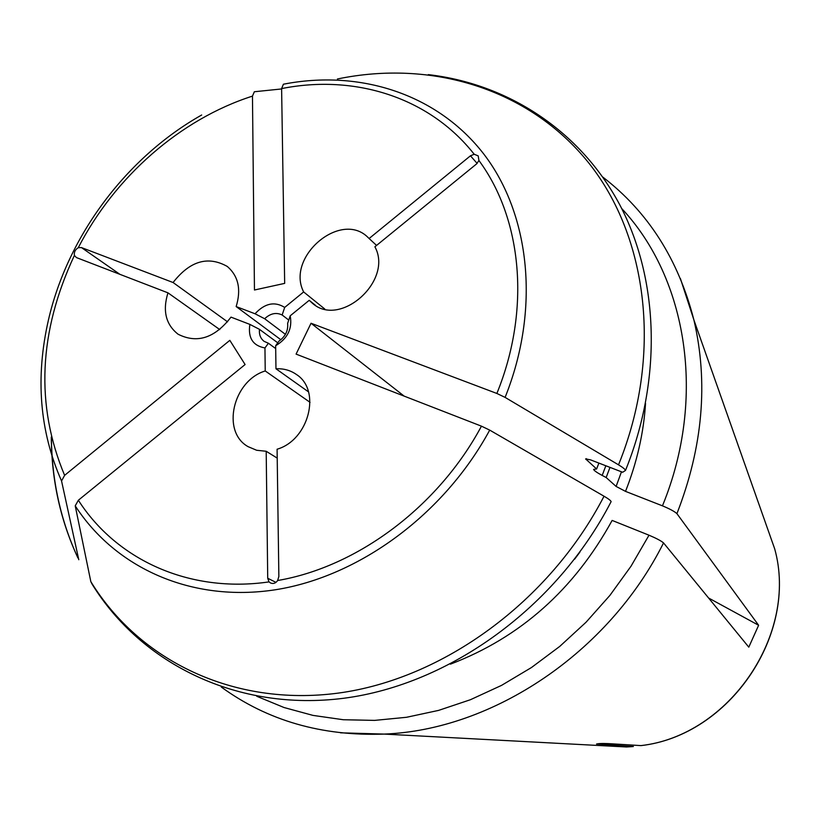 <?xml version="1.0" encoding="UTF-8"?>
<svg xmlns="http://www.w3.org/2000/svg" width="820" height="820" viewBox="0 0 820 820"><rect width="100%" height="100%" fill="white"/><g stroke="black" fill="none" stroke-linecap="round" stroke-linejoin="round"><path stroke-width="1.23" d="M119.915 274.341L81.457 247.578L173.082 282.521C189.902 260.945 207.983 255.594 227.335 266.479C238.415 276.125 241.357 289.491 236.16 306.567L280.85 339.736M255.051 313.773C264.768 303.267 274.649 301.155 284.694 307.418L282.152 315.003C276.237 312.133 270.405 313.373 264.645 318.734L255.051 313.773L236.16 306.567M81.457 247.578L78.259 247.722C114.892 176.73 180.195 119.289 252.468 96.114L254.456 290.003L284.673 283.382L281.608 88.591C354.63 74.025 429.28 97.108 474.196 154.252L470.465 155.8L369.113 238.517L368.159 237.595C341.058 209.817 285.524 256.947 303.646 291.94L284.694 307.418M173.082 282.521L227.57 321.85M282.152 315.003L288.773 320.087M264.645 318.734L285.421 334.345M474.196 154.252L478.203 155.882L478.921 160.505L476.594 163.908L374.894 246.789C393.569 280.676 339.982 328.512 312.215 303.082L309.222 300.315L315.556 305.409M290.198 315.813C292.545 328.523 287.697 338.496 275.653 345.732L279.056 341.028C285.432 336.487 288.291 330.614 287.635 323.387L290.198 315.813L309.222 300.315M404.147 396.111L311.036 323.254L296.082 354.107L481.453 426.164C438.392 506.555 357.479 566.886 277.642 580.519L278.861 576.46L277.088 449.227C308.914 440.032 321.532 390.392 296.491 374.535C290.516 370.332 283.669 368.416 275.971 368.785L275.653 345.732M311.036 323.254L496.869 393.457L505.099 397.392L618.526 464.837C622.841 467.441 625.168 469.296 625.486 470.434L622.657 472.269L590.554 459.866L585.624 458.913L596.611 468.978L593.567 469.399C594.1 470.629 596.98 472.638 602.188 475.436L606.164 477.527L616.107 486.434L625.516 491.375L662.457 505.837C669.766 508.882 674.583 511.485 676.92 513.648L758.623 625.27L748.793 647.154L663.544 542.922C608.583 652.761 492.666 729.964 384.139 734.084L340.495 732.824M264.952 347.946C252.898 345.743 247.865 337.881 249.864 324.392L259.468 329.343C258.966 334.529 260.514 338.537 264.112 341.356L268.406 343.242L264.952 347.946L265.229 370.958C232.911 380.736 221.062 431.802 248.132 446.674L256.67 450.272L266.192 451.266L277.211 458.113M265.229 370.958L310.042 402.333M266.192 451.266L267.72 578.264L269.042 581.893C189.195 593.516 116.471 559.742 78.351 500.241L245.098 364.541L229.825 340.341L64.616 475.354C35.322 405.398 38.581 332.1 74.394 255.44L76.444 257.593L167.967 292.842C162.432 310.76 165.804 324.556 178.083 334.222C197.118 343.805 214.748 338.106 230.994 317.125L249.864 324.392M74.394 255.44C73.902 252.211 75.194 249.639 78.259 247.722M252.468 96.114L254.354 91.748L281.608 88.95M64.616 475.354L61.551 480.971L78.781 559.732M597.893 745.462L626.521 746.979L633.347 746.507L596.529 744.027C600.23 743.104 607.979 743.617 610.357 743.73L640.953 745.605C729.431 735.612 798.465 633.716 774.695 548.877C798.495 633.932 729.646 735.581 641.014 745.605M277.642 580.519C275.735 583.256 273.357 584.086 270.528 582.979L269.042 581.893M78.351 500.241L75.225 505.848L90.835 581.657L91.983 583.922M481.453 426.164L489.704 430.11L604.032 496.223C608.44 498.796 610.808 500.6 611.125 501.625M450.405 664.169C520.218 637.529 574.123 589.611 612.14 520.423L649.009 535.204C656.307 538.289 661.156 540.862 663.544 542.922M281.608 88.591L283.412 84.214C359.888 69.269 437.542 93.931 484.087 154.437C530.294 215.004 540.339 309.611 505.099 397.392M598.897 463.085L596.611 468.978M609.988 467.369L606.164 477.527M303.646 291.94L324.812 309.048M369.113 238.517L376.575 245.426M275.971 368.785L308.484 391.857M167.967 292.842L219.77 329.579M758.623 625.27L708.623 598.026M268.406 343.242L275.684 348.561M259.468 329.343L277.775 342.832M478.921 160.505C522.186 219.012 530.929 309.929 496.869 393.457M61.551 480.971C39.606 431.279 35.25 377.559 48.472 319.831C67.855 235.74 126.495 157.348 201.679 114.995M77.879 557.764C60.424 520.341 51.557 480.1 51.291 437.06M680.405 278.585L693.894 319.943C708.49 382.54 702.832 447.105 676.92 513.648M489.704 430.11C444.132 514.314 359.252 576.562 275.53 589.744C191.675 602.741 115.425 568.034 75.225 505.848M604.032 496.223C549.42 601.747 442.82 679.093 338.117 693.125C233.198 707.014 139.031 660.274 90.835 581.657M579.894 552.126L574.605 559.199M649.009 535.204L631.01 566.22L609.926 595.371L586.064 622.216L559.783 646.385L531.462 667.531L501.532 685.387L470.434 699.716L438.618 710.386L406.525 717.285L374.617 720.39L343.303 719.734L312.984 715.399L284.038 707.527L256.783 696.282M337.42 78.997C431.125 59.491 528.674 88.283 588.616 162.78C648.149 237.267 662.806 355.716 618.526 464.837M586.413 458.667L586.074 459.528M605.836 465.77L602.188 475.436M621.468 471.807L616.107 486.434M645.545 403.337C643.659 433.021 636.986 462.367 625.516 491.375M621.693 208.526C687.109 278.175 706.84 397.782 662.457 505.837M602.403 744.683L600.096 743.535M275.92 582.343L267.72 578.264M477.137 163.416L470.465 155.8M77.931 557.989C60.629 520.474 51.783 480.335 51.414 437.542M774.695 548.877L693.894 319.943C678.406 259.489 648.046 211.867 602.803 177.079M633.378 746.507L626.521 746.979L384.139 734.084C321.727 736.319 267.443 720.636 221.287 687.037M92.004 584.004C141.409 664.159 237.831 711.893 343.928 698.24C449.811 684.444 556.544 607.271 611.095 501.707M625.537 470.352C662.519 378.655 658.86 278.667 619.5 204.303C579.658 130.072 507.416 83.804 428.306 74.62"/></g></svg>
